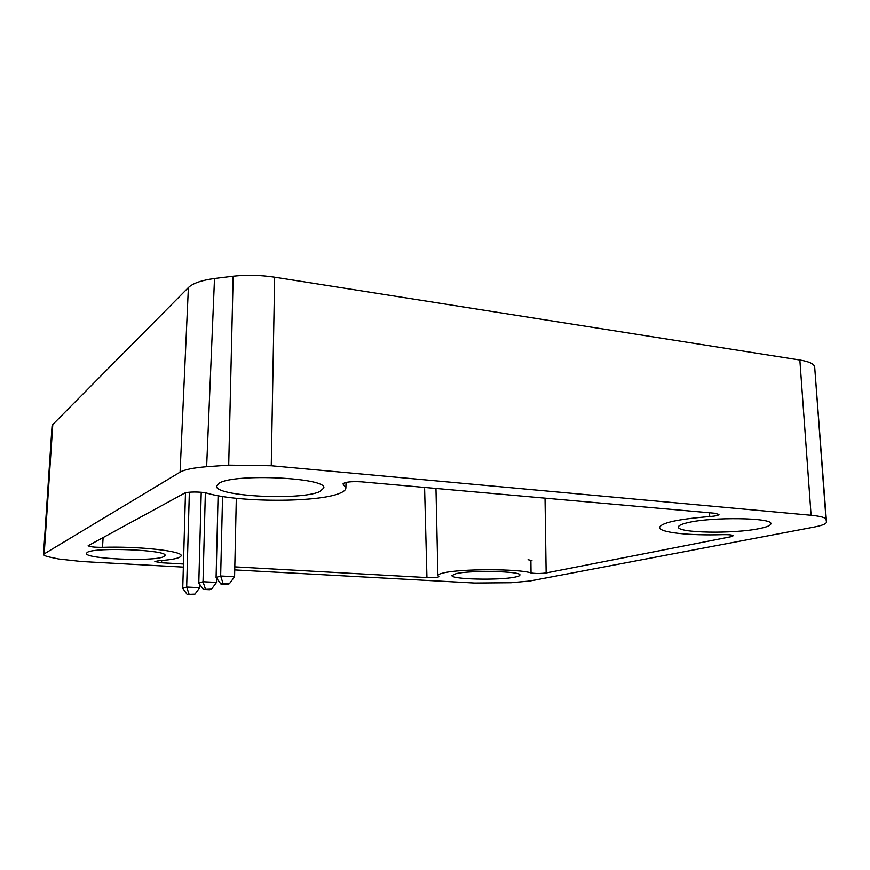 <?xml version="1.0" encoding="UTF-8"?>
<svg xmlns="http://www.w3.org/2000/svg" width="870" height="870" viewBox="0 0 870 870"><rect width="100%" height="100%" fill="white"/><g stroke="black" fill="none" stroke-linecap="round" stroke-linejoin="round"><path stroke-width="1.3" d="M234.802 566.859L426.942 577.571C433.597 577.778 437.577 577.484 438.861 576.712L437.904 575.548C437.914 574.646 439.752 573.776 443.428 572.938C460.012 568.686 519.205 568.686 531.037 572.949L530.896 560.345M343.465 483.274L343.422 484.536L345.879 488.048C345.792 489.919 343.737 491.659 339.724 493.279C318.279 502.577 238.739 502.566 207.245 493.246C201.807 491.583 186.941 491.583 184.407 493.236L88.164 545.718C89.643 546.838 94.428 547.382 102.519 547.35C138.417 546.055 183.178 551.112 181.134 555.767C180.471 558.072 172.967 559.736 158.623 560.748L154.871 561.552L161.548 562.77L183.439 563.999M456.01 573.667L451.954 575.538C450.703 579.376 499.369 580.518 515.073 577.082C518.248 576.44 519.858 575.766 519.901 575.037C521.826 571.177 470.507 570.035 456.01 573.667M87.348 552.352L86.38 553.396C84.792 558.964 153.544 561.824 163.549 556.756L165.028 555.473C167.964 549.981 95.341 546.925 87.348 552.352M688.137 522.587C681.688 524.044 678.448 525.534 678.426 527.046C677.175 533.027 733.617 534.049 759.358 528.579C766.905 527.068 770.733 525.447 770.853 523.751C773.006 517.672 712.106 516.78 688.137 522.587M219.196 483.133L216.489 486.058C214.618 496.4 300.618 500.718 319.736 491.594L323.781 488.016C327.783 477.76 234.813 473.16 219.196 483.133M234.737 569.904L474.628 583.03L511.049 582.726L529.96 580.986L813.885 527.122C822.074 525.545 826.282 523.881 826.5 522.12L826.021 519.26C825.304 517.487 820.323 516.16 811.09 515.268L271.255 465.744L228.701 465.135L206.636 466.712C193.423 467.777 184.57 469.593 180.09 472.138L43.5 554.321C43.522 555.256 45.555 556.18 49.623 557.083L58.725 559.008L81.878 561.541L183.352 567.099M43.511 554.233L52.059 425.941L52.798 424.495L44.218 553.472M180.09 472.138L188.388 287.589L52.798 424.495M188.388 287.589C192.814 283.315 201.514 280.281 214.509 278.487L206.636 466.712M826.478 521.652L814.668 366.803L826.021 519.26M811.09 515.268L799.856 360.028C808.937 361.528 813.874 363.79 814.668 366.803M799.856 360.028L274.659 277.193L271.255 465.744M228.701 465.135L233.16 276.203C246.786 274.735 260.619 275.061 274.659 277.193M233.16 276.203L214.509 278.487M343.422 484.536L342.987 483.905C344.879 481.98 351.088 481.284 361.615 481.828L714.607 513.224L718.968 514.453C718.609 515.377 715.542 516.084 709.757 516.541L709.474 512.767M103.117 537.453L102.519 547.35M545.022 498.14L546.142 572.949C540.477 573.667 535.442 573.667 531.037 572.949M546.142 572.949L730.669 536.79L730.517 534.909M709.757 516.541C677.839 519.151 661.113 522.805 659.59 527.503C659.373 532.538 689.29 535.746 722.72 534.658C729.038 534.561 732.518 534.93 733.16 535.768L730.669 536.79M218.087 495.704L216.086 577.473L220.915 584.031L227.266 584.346L229.408 583.694L223.024 583.379L220.915 584.031M216.086 577.473L220.654 575.983L223.024 583.379M229.408 583.694L234.585 576.712L220.654 575.983L222.557 496.476M236.314 498.282L234.585 576.712M209.561 589.719L211.54 589.12L203.395 589.425L209.561 589.719M201.22 492.268L198.795 583.096L203.395 589.425M198.795 583.096L203.025 581.725L205.353 588.827M211.54 589.12L216.51 582.4L203.025 581.725L205.353 492.811M216.619 578.191L216.51 582.4M185.484 492.833L182.743 588.327L187.148 594.428L194.956 594.145L187.148 594.428M182.743 588.327L186.669 587.043L188.964 593.873M194.956 594.145L199.752 587.674L186.669 587.043L189.355 492.202M199.828 584.531L199.752 587.674M528.068 559.704L531.972 560.661M161.7 560.519L161.548 562.77M426.942 577.571L424.614 488.886M437.904 575.548L435.968 488.44M345.879 488.048L346.021 482.393"/></g></svg>
